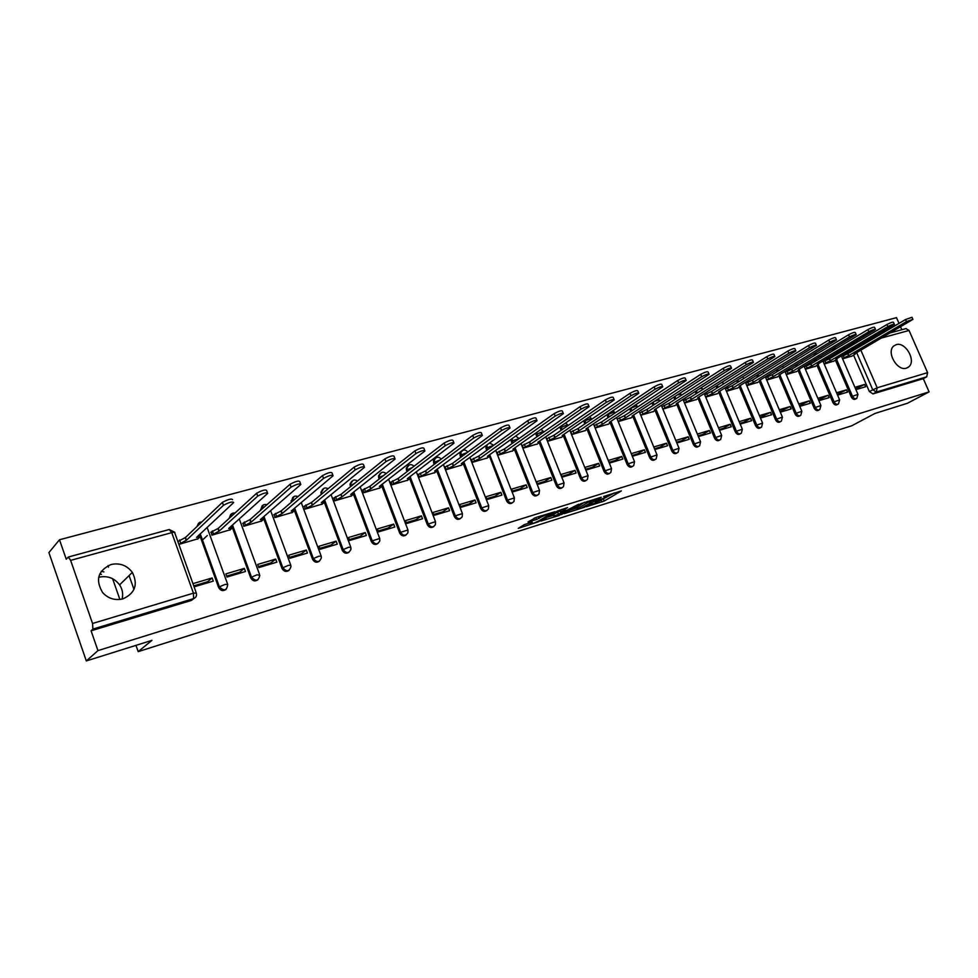 <?xml version="1.0" encoding="UTF-8"?>
<svg xmlns="http://www.w3.org/2000/svg" width="978" height="978" viewBox="0 0 978 978"><rect width="100%" height="100%" fill="white"/><g stroke="black" fill="none" stroke-linecap="round" stroke-linejoin="round"><path stroke-width="1.47" d="M586.372 506.738L604.208 501.042L621.36 490.932L603.683 496.469L608.328 495.773L606.201 497.105L594.954 501.641L598.903 501.408L586.372 506.738M906.459 368.144L908.696 366.933C916.569 361.078 905.494 341.395 896.178 344.672L893.709 346.029C886.068 352.056 897.291 371.554 906.459 368.144M123.032 598.817C135.16 593.218 138.253 584.404 132.336 572.387C126.859 565.272 119.744 562.656 110.991 564.526C97.959 570.626 95.172 579.978 102.629 592.582C108.289 598.658 115.086 600.736 123.032 598.817M122.067 599.074C123.326 594.062 122.507 589.331 119.597 584.881C114.243 577.937 107.287 575.406 98.705 577.277L98.692 577.277M524.514 524.55L518.291 528.364L538.56 521.714L555.052 511.69L536.176 517.399L528.034 521.946L536.592 519.465L541.763 516.751C546.763 514.33 549.648 513.352 550.418 513.853L539.196 520.712C534.281 523.108 531.421 524.061 530.638 523.585L532.24 522.118L524.514 524.55M929.1 391.885L907.498 403.242L874.919 413.474L851.716 425.797L138.179 651.629L151.92 640.358L86.321 660.945L97.947 650.615L929.1 391.885L923.293 378.669L926.704 376.823L876.337 392.068L872.718 389.684L856.642 352.618M564.245 513.621L584.306 507.301L601.262 497.227L580.798 503.707L564.245 513.621M559.306 515.443L541.005 521.017L557.509 510.993L567.558 507.582L561.201 511.861L566.959 510.247L578.621 504.257L561.678 514.44L559.11 514.966M86.321 660.945L48.9 552.594L59.499 539.758L896.508 317.654L899.014 323.376M97.947 650.615L91.076 630.81L92.91 629.086L92.543 623.475L70.624 560.37L68.277 557.044L66.247 559.208L59.499 539.758M923.293 378.669L872.963 393.914L869.344 391.53L853.598 355.173M851.899 351.236L851.361 350.014M905.946 328.596L909.051 330.466L927.596 372.642L926.704 376.823M901.802 329.733L900.53 326.823M837.559 395.112L847.51 392.141L846.508 389.819L837.254 394.403M824.185 363.999L834.112 361.029M818.855 400.687L829.087 397.63L828.073 395.283L818.549 399.978M805.407 369.244L815.603 366.2M799.784 406.371L810.285 403.229L809.271 400.858L799.478 405.65M786.263 374.598L796.728 371.481M780.322 412.166L791.116 408.951L790.09 406.542L780.016 411.445M766.728 380.063L777.486 376.86M760.468 418.083L771.556 414.77L770.53 412.349L760.163 417.349M746.801 385.625L757.852 382.337M740.199 424.122L751.605 420.723L750.566 418.266L743.842 422.203L739.894 423.376M726.458 391.31L737.828 387.936M719.515 430.283L731.238 426.787L730.199 424.305L723.524 428.242L719.209 429.538M705.713 397.117L717.387 393.645M698.402 436.567L710.444 432.985L709.405 430.479L702.791 434.415L698.096 435.809M684.514 403.046L696.532 399.476M676.837 442.997L689.221 439.305L688.17 436.775L681.617 440.711L676.531 442.227M662.888 409.085L675.223 405.43M654.832 449.55L667.546 445.76L666.495 443.205L660.003 447.154L654.514 448.78M640.798 415.259L653.475 411.506M632.424 456.237L645.407 452.362L644.355 449.77L637.925 453.719L632.106 455.455M618.316 421.555L631.262 417.716M621.727 456.481L608.45 460.418L609.514 463.059L622.79 459.098L621.727 456.481L615.37 460.43L609.196 462.264M594.917 425.173L594.282 425.357L595.333 427.973L608.573 424.061M598.609 463.34L585.04 467.362L586.103 470.027L599.673 465.993L598.609 463.34L592.326 467.288L585.785 469.232M571.433 431.714L570.785 431.885L571.861 434.538L585.382 430.54M574.978 470.345L561.103 474.452L562.179 477.154L576.054 473.022L574.978 470.345L568.78 474.293L561.861 476.347M547.411 438.389L546.788 438.572L547.851 441.249L561.69 437.154M550.81 477.508L536.629 481.714L537.717 484.452L551.898 480.222L550.81 477.508L544.709 481.457L537.387 483.633M522.863 445.222L522.24 445.393L523.316 448.107L537.46 443.926M526.103 484.831L511.592 489.134L512.68 491.91L527.191 487.582L526.103 484.831L520.088 488.78L512.362 491.078M497.753 452.203L497.13 452.386L498.218 455.125L512.68 450.846M500.834 492.325L485.993 496.738L487.081 499.538L501.922 495.112L500.834 492.325L494.917 496.262L486.751 498.694M472.068 459.354L471.457 459.526L472.533 462.301L487.337 457.936M474.978 500.002L459.782 504.501L460.882 507.337L476.066 502.814L474.978 500.002L469.171 503.927L460.552 506.494M445.785 466.665L445.173 466.836L446.261 469.648L461.408 465.173M448.511 507.851L432.961 512.46L434.061 515.333L449.611 510.699L448.511 507.851L442.814 511.775L433.731 514.477M418.877 474.147L418.278 474.318L419.379 477.166L434.88 472.594M421.42 515.883L405.491 520.602L406.603 523.511L422.52 518.768L421.42 515.883L415.833 519.795L406.273 522.643M391.334 481.812L391.848 484.868L407.728 480.174M393.669 524.11L377.361 528.951L378.474 531.898L394.782 527.032L393.669 524.11L388.217 528.01L378.144 531.017M363.131 489.66L363.657 492.741L379.916 487.949M365.259 532.533L348.547 537.497L349.672 540.479L366.371 535.504L365.259 532.533L359.941 536.433L349.329 539.587M334.244 497.692L334.782 500.822L351.432 495.907M336.139 541.176L319.011 546.25L320.148 549.281L337.263 544.171L336.139 541.176L330.967 545.052L319.806 548.365M304.635 505.932L305.185 509.098L322.251 504.061M306.297 550.027L288.742 555.223L289.879 558.291L307.434 553.059L306.297 550.027L301.273 553.878L289.537 557.374M274.292 514.379L274.855 517.57L292.349 512.411M275.71 559.098L257.703 564.428L258.84 567.546L276.847 562.179L275.71 559.098L270.845 562.937L258.498 566.604M243.18 523.034L243.754 526.262L261.701 520.981M244.341 568.401L225.869 573.878L227.006 577.02L245.478 571.519L244.341 568.401L239.634 572.228L226.664 576.079M211.26 531.91L211.859 535.186L230.27 529.758M194.353 586.763L213.29 581.115L212.153 577.949L207.629 581.739L193.999 585.798M179.133 544.33L198.021 538.768M226.04 589.392C223.082 591.433 220.612 590.834 218.632 587.57L199.463 534.477M257.947 579.758C255.013 581.727 252.605 581.091 250.698 577.815L231.725 525.736M289.048 570.357C286.212 572.252 283.852 571.604 281.994 568.401L263.155 517.191M319.39 561.189C316.627 563.022 314.329 562.362 312.508 559.208L293.803 508.841M291.358 502.227L293.999 496.518M348.987 552.24C346.298 554.013 344.06 553.352 342.263 550.247L323.706 500.675M321.334 494.342L321.75 491.702L323.828 488.364M377.875 543.511C375.259 545.223 373.07 544.55 371.31 541.506L352.875 492.692M350.589 486.628L350.906 483.364L352.924 480.418M406.078 534.978C403.523 536.641 401.383 535.968 399.647 532.973L381.897 486.347M381.787 486.066L381.347 484.905M379.122 479.061L379.403 475.259L381.334 472.655M433.609 526.653C431.127 528.267 429.024 527.594 427.313 524.636L409.684 478.67L407.325 478.658L454.024 443.12C453.242 442.117 450.308 442.973 445.222 445.675L399.146 480.931L391.787 484.709M409.513 478.254L409.146 477.276M406.982 471.653L407.227 467.386L409.073 465.076M460.491 518.511C458.071 520.088 456.017 519.416 454.342 516.494L436.799 471.151M434.195 464.403L433.633 462.961L434.587 462.239L434.415 459.721L436.151 457.667M486.763 510.565C484.403 512.105 482.399 511.433 480.736 508.548L463.303 463.804M460.76 457.301L460.125 455.662L461.103 454.953L460.98 452.264L462.618 450.442M512.435 502.79C510.137 504.293 508.169 503.633 506.531 500.785L489.489 456.359L487.423 456.323L537.032 420.723C536.335 419.819 533.56 420.65 528.707 423.217L479.795 458.45L472.472 462.154M486.726 450.332L486.017 448.547L487.007 447.826L486.983 444.88L485.944 445.711L486.017 448.547M537.533 495.198C535.296 496.665 533.352 496.005 531.739 493.193L514.489 449.574M512.093 443.523L511.335 441.579L512.338 440.858L512.081 438.657M562.069 487.765C559.881 489.208 557.986 488.548 556.372 485.773L539.233 442.704M536.898 436.848L536.078 434.77L537.093 434.049L536.788 432.41M586.066 480.504C583.927 481.922 582.069 481.262 580.48 478.523L563.426 435.968M561.152 430.308L560.272 428.107L561.311 427.398L561.017 426.2M609.538 473.401C607.448 474.795 605.614 474.134 604.049 471.42L587.093 429.391M584.881 423.89L583.952 421.604L584.758 420.088M632.497 466.445C630.455 467.814 628.658 467.154 627.106 464.477L610.248 422.948M608.084 417.618L607.118 415.222L608.01 414.049M654.967 459.636C652.986 460.98 651.214 460.332 649.673 457.68L632.913 416.64M630.798 411.469L629.783 408.987L630.798 408.107M676.972 452.973C675.028 454.305 673.292 453.658 671.764 451.029L655.089 410.467M653.023 405.442L652.008 402.973M698.5 446.445C696.605 447.765 694.906 447.117 693.378 444.513L676.813 404.415M674.783 399.525L673.842 397.227M719.649 440.051L719.563 440.088C717.705 441.347 716.043 440.699 714.563 438.144L698.084 398.498M696.104 393.743L695.211 391.591M740.358 433.78L740.187 433.877C738.378 435.051 736.74 434.391 735.297 431.897L718.916 392.704M716.972 388.058L716.14 386.053M760.639 427.63L760.395 427.777C758.622 428.89 757.021 428.23 755.615 425.785L739.319 387.019M737.424 382.496L736.642 380.625M780.517 421.616L780.2 421.799C778.464 422.863 776.899 422.19 775.53 419.782L759.319 381.444M757.461 377.031L756.727 375.283M800.004 415.711L799.613 415.931C797.914 416.946 796.385 416.273 795.041 413.914L778.928 375.98M777.094 371.677L776.41 370.051M819.087 409.941L818.647 410.185C816.985 411.151 815.481 410.467 814.161 408.144L798.146 370.625M796.349 366.42L795.701 364.904M837.804 404.269L837.302 404.55C835.677 405.467 834.21 404.782 832.914 402.508L816.985 365.381M815.224 361.261L814.625 359.855M856.166 398.706L855.603 399.012C854.014 399.892 852.584 399.207 851.312 396.97L835.469 360.222M833.733 356.2L833.17 354.892M138.179 651.629L135.979 645.37M119.878 599.453L112.604 578.707M108.521 567.081L108.02 565.651M133.974 589.465L129.084 575.565M99.768 574.025L101.455 574.416M855.909 389.647L865.591 386.75L864.601 384.452L855.603 388.951M842.608 358.84L852.266 355.955M823.219 361.664L829.576 358.681L830.444 360.711L824.063 363.694M785.407 372.178L791.813 369.171L792.693 371.224L786.141 374.317M640.394 412.52L639.746 412.704M617.9 418.78L617.252 418.963M864.601 384.452L854.906 387.325M198.485 523.34L196.884 526.641M230.71 514.477L229.121 518.413M262.116 505.858L260.613 510.259M292.74 497.46L291.31 502.105M322.606 489.269L320.894 492.411L321.163 493.902M351.75 481.274L350.026 484.086L350.307 485.883M380.197 473.486L378.498 475.98L378.743 478.059M407.96 465.87L406.298 468.107L406.506 470.418M435.088 458.45L433.462 460.442L433.633 462.961M461.579 451.2L460.015 452.985L460.125 455.662M511.078 439.379L511.335 441.579M535.773 433.12L536.078 434.77M559.978 426.921L560.272 428.107M583.707 420.797L583.952 421.604M776.997 364.941L776.092 365.527M796.178 359.708L795.016 360.723M814.98 354.562L813.733 355.882M833.427 349.525L832.156 351.09M91.076 630.81L191.456 600.394L193.864 598.536M851.52 344.574L850.261 346.359M846.508 389.819L836.557 392.765M828.073 395.283L817.84 398.315M809.271 400.858L798.769 403.975M790.09 406.542L779.295 409.745M770.53 412.349L759.441 415.638M750.566 418.266L739.172 421.652M730.199 424.305L718.475 427.789M709.405 430.479L697.363 434.049M688.17 436.775L675.798 440.442M666.495 443.205L653.781 446.97M644.355 449.77L631.36 453.621M212.153 577.949L193.204 583.56M101.309 571.311L103.876 571.898M599.759 500.76L614.306 492.961M570.223 510.039L576.812 507.973M581.641 508.047L598.12 498.523L587.815 502.472L577.167 508.878L581.641 508.047M576.617 507.496L584.465 502.289M553.621 515.259L547.081 517.313M561.482 509.477L560.553 510.21M554.514 515.883L554 516.237C554.77 516.69 557.582 515.748 562.436 513.389L565.675 511.017L554.514 515.883L553.817 514.122L553.438 514.795M553.817 514.122L560.7 510.602M534.135 518.218L537.912 516.849M841.606 356.542L847.902 353.596L848.77 355.601L842.474 358.535M851.655 356.322L855.237 354.097L854.112 354.109L912.926 319.378L906.459 321.615L848.77 355.601M847.902 353.596L905.53 319.525L912.009 317.3L912.816 319.134M833.5 361.395L837.058 359.183L835.884 359.183L894.405 324.366C893.868 323.901 891.679 324.659 887.853 326.615L830.444 360.711M829.576 358.681L886.924 324.513C890.75 322.544 892.938 321.799 893.489 322.263L894.295 324.121M804.417 366.921L810.884 363.877L811.752 365.919L805.285 368.95M815.004 366.567L818.513 364.366L817.302 364.366L875.506 329.464C874.955 328.975 872.743 329.733 868.867 331.725L811.752 365.919M810.884 363.877L867.938 329.598C871.814 327.593 874.026 326.848 874.576 327.337L875.396 329.195M796.129 371.836L799.601 369.647L798.354 369.647L856.215 334.659C855.664 334.158 853.427 334.916 849.491 336.933L792.693 371.224M791.813 369.171L848.562 334.782C852.486 332.752 854.723 331.994 855.285 332.508L856.092 334.378M765.737 377.716L772.375 374.562L773.256 376.652L766.618 379.794M776.887 377.215L780.322 375.039L779.026 375.039L836.52 339.965C835.97 339.439 833.696 340.197 829.711 342.251L773.256 376.652M772.375 374.562L828.769 340.075C832.755 338.021 835.029 337.263 835.579 337.789L836.398 339.672M745.811 383.278L752.534 380.063L753.427 382.178L746.703 385.381M757.265 382.704L760.652 380.54L759.319 380.528L816.41 345.393C815.848 344.831 813.549 345.601 809.503 347.691L753.427 382.178M752.534 380.063L808.561 345.491C812.596 343.4 814.894 342.63 815.469 343.192L816.275 345.075M725.48 388.963L732.29 385.687L733.182 387.814L726.373 391.09M737.241 388.303L740.578 386.151L739.197 386.139L795.872 350.919C795.297 350.344 792.962 351.114 788.867 353.241L733.182 387.814M732.29 385.687L787.913 351.016C792.009 348.889 794.344 348.119 794.918 348.706L795.725 350.601M704.722 394.757L711.629 391.42L712.534 393.572L705.615 396.909M716.801 394.012L720.089 391.872L718.659 391.86L774.882 356.579C774.307 355.98 771.935 356.75 767.779 358.914L712.534 393.572M711.629 391.42L766.825 356.664C770.982 354.501 773.341 353.718 773.928 354.329L774.735 356.236M683.536 400.687L690.541 397.276L691.446 399.452L684.441 402.85M695.945 399.855L699.184 397.716L697.705 397.704L753.439 362.361C752.852 361.738 750.444 362.52 746.226 364.708L691.446 399.452M690.541 397.276L745.273 362.435C749.478 360.234 751.886 359.452 752.473 360.087L753.292 362.007M661.91 406.726L669.001 403.254L669.906 405.454L662.815 408.926M674.649 405.797L677.84 403.694L676.299 403.669L731.52 368.266C730.921 367.618 728.488 368.4 724.209 370.638L669.906 405.454M669.001 403.254L723.243 368.327C727.51 366.09 729.955 365.307 730.554 365.968L731.361 367.899M639.832 412.899L647.008 409.366L647.913 411.591L640.737 415.112M652.901 411.885L656.03 409.782L654.453 409.77L709.111 374.317C708.5 373.633 706.03 374.427 701.691 376.689L647.913 411.591M647.008 409.366L700.713 374.354C705.052 372.08 707.534 371.298 708.133 371.982L708.94 373.914M617.338 419.159L624.539 415.601L625.455 417.851L618.255 421.396M630.688 418.095L633.768 416.005L632.13 415.992L686.189 380.491C685.578 379.782 683.06 380.576 678.659 382.887L625.455 417.851M624.539 415.601L677.681 380.528C682.082 378.217 684.6 377.422 685.211 378.144L686.018 380.075M594.355 425.552L601.58 421.97L602.497 424.244L595.272 427.826M607.998 424.44L611.018 422.374L609.318 422.349L662.754 386.811C662.13 386.078 659.575 386.872 655.101 389.22L602.497 424.244M601.58 421.97L654.111 386.836C658.585 384.476 661.14 383.682 661.776 384.427L662.571 386.383M570.871 432.093L578.108 428.486L579.037 430.785L571.8 434.391M584.82 430.919L587.778 428.865L586.005 428.841L638.768 393.278C638.133 392.508 635.541 393.315 630.993 395.699L579.037 430.785M578.108 428.486L630.003 393.29C634.551 390.894 637.143 390.088 637.79 390.87L638.585 392.826M546.861 438.767L554.123 435.149L555.052 437.472L547.79 441.09M561.127 437.545L564.025 435.516L562.179 435.491L614.233 399.904C613.573 399.097 610.944 399.904 606.323 402.337L555.052 437.472M554.123 435.149L605.333 399.892C609.942 397.459 612.583 396.652 613.243 397.459L614.037 399.427M522.313 445.601L529.599 441.946L530.528 444.305L523.254 447.961M536.898 444.318L539.734 442.313L537.827 442.276L589.111 406.677C588.438 405.846 585.761 406.665 581.066 409.134L530.528 444.305M529.599 441.946L580.064 406.652C584.758 404.183 587.436 403.364 588.108 404.207L588.903 406.176M497.215 452.594L504.514 448.914L505.455 451.298L498.157 454.978M512.13 451.237L514.893 449.257L512.912 449.22L563.389 413.621C562.692 412.753 559.966 413.572 555.198 416.09L505.455 451.298M504.514 448.914L554.196 413.584C558.964 411.053 561.69 410.234 562.374 411.115L563.169 413.095M471.53 459.733L478.853 456.041L479.795 458.45M486.799 458.315L489.159 456.628M478.853 456.041L527.704 420.674C532.545 418.107 535.321 417.276 536.03 418.193L536.824 420.185M445.259 467.056L452.594 463.327L453.535 465.772L446.2 469.489M460.882 465.565L463.486 463.633L461.347 463.596L510.039 428.009C509.318 427.068 506.494 427.912 501.567 430.516L453.535 465.772M452.594 463.327L500.553 427.936C505.467 425.332 508.291 424.489 509.025 425.442L509.819 427.435M418.364 474.538L425.711 470.785L426.665 473.266L419.317 477.007M434.354 472.985L436.885 471.078L434.66 471.041L482.374 435.467C481.628 434.501 478.755 435.344 473.743 437.997L426.665 473.266M425.711 470.785L472.729 435.393C477.729 432.728 480.601 431.885 481.359 432.863L482.142 434.88M390.833 482.203L398.193 478.425L399.146 480.931M407.203 480.577L409.66 478.694M398.193 478.425L444.195 443.022C449.281 440.32 452.215 439.477 452.997 440.491L453.78 442.508M362.642 490.051L370.002 486.249L370.968 488.792L363.596 492.582M379.403 488.34L381.775 486.494L379.342 486.457L424.941 450.968C424.134 449.929 421.139 450.785 415.968 453.535L370.968 488.792M370.002 486.249L414.941 450.858C420.112 448.095 423.095 447.252 423.902 448.303L424.696 450.332M333.755 498.095L341.126 494.269L342.104 496.836L334.721 500.663M350.931 496.298L353.217 494.477L350.686 494.44L395.112 459.012C394.268 457.949 391.224 458.804 385.955 461.604L342.104 496.836M341.126 494.269L384.929 458.89C390.185 456.09 393.229 455.222 394.073 456.31L394.855 458.352M304.158 506.335L311.542 502.472L312.52 505.088L305.124 508.939M321.762 504.452L323.95 502.668L321.31 502.631L364.501 467.276C363.62 466.164 360.515 467.044 355.161 469.892L312.52 505.088M311.542 502.472L354.122 467.142C359.464 464.281 362.581 463.413 363.461 464.538L364.232 466.579M273.828 514.783L281.212 510.895L282.19 513.536L274.794 517.411M291.872 512.814L293.962 511.054L291.212 511.029L333.082 475.76C332.165 474.611 328.987 475.491 323.547 478.401L282.19 513.536M281.212 510.895L322.495 475.601C327.936 472.692 331.114 471.812 332.031 472.973L332.813 475.039M242.727 523.438L250.111 519.526L251.101 522.203L243.693 526.103M261.236 521.384L263.229 519.66L260.344 519.624L300.821 484.465C299.855 483.279 296.615 484.171 291.077 487.13L251.101 522.203M250.111 519.526L290.026 484.293C295.552 481.335 298.803 480.442 299.769 481.641L300.539 483.719M210.82 532.313L218.216 528.377L219.206 531.091L211.798 535.027M229.818 530.162L231.7 528.475L228.693 528.45L267.679 493.401C266.676 492.191 263.351 493.083 257.727 496.103L219.206 531.091M202.47 540.003L207.299 535.553M218.216 528.377L256.664 493.23C262.287 490.21 265.613 489.318 266.627 490.54L267.397 492.631M178.094 541.433L185.49 537.472L186.48 540.223L179.084 544.171M197.58 539.171L199.378 537.521C199.952 536.812 199.011 536.788 196.529 537.411L233.656 502.57C232.581 501.347 229.194 502.252 223.473 505.284L186.48 540.223M185.49 537.472L222.409 502.374C228.131 499.33 231.517 498.425 232.593 499.672M92.543 623.475L193.424 593.169L171.749 532.643C174.267 532.008 175.258 532.044 174.707 532.753L196.162 592.595M174.475 532.191L169.255 529.501L171.749 532.643L70.624 560.37M869.344 391.53L877.18 387.789L927.596 372.642M855.2 349.28L854.674 348.058M858.855 345.576L859.393 346.811M860.848 350.148L877.18 387.789L876.337 392.068L872.963 393.914M909.051 330.466L881.447 338.033M867.975 341.725L863.097 343.07M218.595 587.485L219.378 586.849L200.221 533.768L219.378 586.849L224.977 584.428L227.715 584.392C226.908 590.578 224.145 591.421 219.414 586.934L218.632 587.57M250.698 577.815L251.505 577.179L232.507 525.027M281.994 568.401L282.825 567.753L263.962 516.482M312.508 559.208L313.363 558.56L294.647 508.132M292.19 501.518L292.96 500.858M342.263 550.247L343.156 549.599L324.574 499.966M322.202 493.633L324.183 491.983M371.31 541.506L372.215 540.846L353.767 491.983M351.469 485.907L351.188 485.161L354.415 483.535M399.647 532.973L400.589 532.313L382.264 484.196M380.039 478.352L379.647 477.337L383.792 475.381M427.313 524.636L428.278 523.976L410.075 476.567M407.912 470.944L407.435 469.697L412.386 467.496M454.342 516.494L455.32 515.846L437.239 469.11M435.137 463.682L434.587 462.239L440.21 459.868M480.736 508.548L481.738 507.888L463.78 461.824M461.738 456.579L461.103 454.953L467.288 452.472M506.531 500.785L507.545 500.125L489.709 454.697M487.716 449.623L487.007 447.826L493.633 445.332M531.739 493.193L532.765 492.533L515.051 447.716M513.108 442.802L512.338 440.858L519.184 438.474M556.372 485.773L557.423 485.112L539.819 440.895M537.924 436.127L537.093 434.049L542.093 431.885L543.768 432.044M580.48 478.523L581.543 477.851L564.049 434.22M562.191 429.586L561.311 427.398L566.274 425.247L567.961 425.613M604.049 471.42L605.125 470.76L587.741 427.679M585.932 423.181L585.003 420.882L589.917 418.755L591.629 419.317M627.106 464.477L628.194 463.816L610.92 421.286M609.147 416.909L608.182 414.513L613.047 412.398L614.783 413.144M649.673 457.68L650.773 457.019L633.61 415.014M631.874 410.76L630.859 408.278L635.688 406.188L637.436 407.08M671.764 451.029L672.876 450.369L656.128 409.635M656.091 409.525L655.822 408.877M654.111 404.733L653.096 402.264M693.378 444.513L694.502 443.853L677.876 403.633M675.884 398.816L674.93 396.518M714.563 438.144L715.688 437.484L699.16 397.74M697.204 393.034L696.312 390.882M735.297 431.897L736.434 431.237L720.016 391.958M718.096 387.349L717.253 385.356M755.615 425.785L756.764 425.112L740.444 386.286M738.549 381.787L737.767 379.916M775.53 419.782L776.679 419.122L760.456 380.723M758.598 376.334L757.864 374.586M795.041 413.914L796.202 413.242L780.065 375.259M778.243 370.968L777.547 369.354M814.161 408.144L815.334 407.484L799.295 369.916M797.498 365.723L796.85 364.207M832.914 402.508L834.1 401.848L818.146 364.672M816.385 360.564L815.774 359.158M851.312 396.97L852.498 396.31L836.63 359.525M834.906 355.515L834.332 354.195M856.801 398.364C855.2 399.232 853.77 398.547 852.498 396.31L857.95 394.378L856.801 398.364M833.317 350.393L834.637 348.816M838.488 403.89C836.862 404.806 835.395 404.122 834.1 401.848L839.625 399.892L838.488 403.89M814.894 355.185L816.178 353.853M819.821 409.525C818.158 410.491 816.667 409.806 815.334 407.484L820.933 405.528L819.821 409.525M796.165 360.014L797.351 358.999M800.774 415.283C799.075 416.286 797.559 415.613 796.202 413.242L801.862 411.273L800.774 415.283M777.229 364.831L777.95 364.305M781.361 421.139C779.625 422.203 778.06 421.53 776.679 419.122L782.424 417.129L781.361 421.139M761.544 427.117C759.772 428.242 758.182 427.569 756.764 425.112L762.583 423.107L761.544 427.117M741.336 433.217C739.515 434.391 737.889 433.731 736.434 431.237L742.339 429.208L741.336 433.217M720.7 439.428C718.842 440.687 717.18 440.027 715.688 437.484L721.666 435.442L720.7 439.428M699.637 445.772C697.742 447.105 696.03 446.469 694.502 443.853L700.566 441.799L699.637 445.772M678.133 452.252C676.201 453.658 674.441 453.034 672.876 450.369L679.025 448.291L678.133 452.252M656.177 458.853C654.196 460.357 652.387 459.746 650.773 457.019L657.02 454.917L656.177 458.853M633.744 465.601C631.727 467.203 629.869 466.616 628.194 463.816L634.526 461.702L633.744 465.601M610.834 472.472C608.768 474.196 606.861 473.633 605.125 470.76L611.556 468.621L610.834 472.472M587.411 479.489C585.309 481.347 583.34 480.809 581.543 477.851L588.071 475.699L587.411 479.489M563.475 486.653C561.335 488.658 559.318 488.144 557.423 485.112L564.061 482.936L563.475 486.653M539.012 493.963C536.824 496.139 534.746 495.663 532.765 492.533L539.514 490.333L539.012 493.963M513.988 501.408C511.775 503.78 509.624 503.352 507.545 500.125L514.404 497.9L513.988 501.408M488.389 509.012C486.152 511.604 483.939 511.237 481.738 507.888L488.719 505.65L488.389 509.012M462.191 516.763C459.953 519.611 457.667 519.306 455.32 515.846L462.423 513.572L462.191 516.763M435.381 524.66C433.156 527.802 430.785 527.57 428.278 523.976L435.516 521.69L435.381 524.66M407.924 532.704C405.736 536.176 403.291 536.042 400.589 532.313L407.96 530.003L407.924 532.704M379.794 540.895C377.679 544.746 375.149 544.734 372.215 540.846L379.733 538.511L379.794 540.895M350.955 549.245C348.95 553.511 346.359 553.634 343.156 549.599L348.547 547.277L350.821 547.228L350.955 549.245M321.359 557.753C319.537 562.484 316.872 562.753 313.363 558.56L318.816 556.213L321.187 556.152L321.359 557.753M290.979 566.421C289.415 571.653 286.701 572.093 282.825 567.753L288.327 565.382L290.808 565.321L290.979 566.421M261.419 509.538L263.424 504.868M259.781 575.296C258.534 581.03 255.784 581.653 251.505 577.179L257.055 574.783L259.781 575.296M229.903 517.692L232.079 513.438M197.629 525.932L199.915 522.215M763.794 373.119L763.097 371.347M743.806 378.51L742.681 376.848M721.605 382.594L722.84 382.667L723.402 384.012M699.893 388.596L702.07 388.388L702.583 389.611M677.497 394.855L680.871 394.232L681.324 395.32M654.221 401.518L657.852 400.1L659.221 400.198L659.612 401.151M853.549 344.39L855.42 342.386L850.848 344.977M191.456 600.394L193.583 598.622L92.91 629.086M196.321 593.047C196.994 595.724 196.089 597.582 193.583 598.622L193.424 593.169L196.321 593.047M68.277 557.044L169.145 529.538M856.667 342.544L855.42 342.386L858.219 341.615M603.524 499.33L604.208 501.042M601.189 500.32L601.873 502.02M587.375 501.384L587.815 502.472M577.13 506.69L577.827 508.426M560.7 509.954L561.396 511.726M559.991 510.822L560.7 512.582M557.594 511.836L558.291 513.597M530.834 522.558L531.103 523.267M541.372 515.773L541.763 516.751M538.34 516.714L539.025 518.426M535.883 517.668L536.592 519.465M847.73 353.645L848.598 355.65M843.268 355.552L844.124 357.557M905.53 319.525L906.459 321.615M829.393 358.73L830.261 360.76M824.894 360.662L825.762 362.679M886.924 324.513L887.853 326.615M810.701 363.926L811.569 365.968M806.165 365.87L807.033 367.911M867.938 329.598L868.867 331.725M791.63 369.219L792.51 371.273M787.058 371.175L787.938 373.241M848.562 334.782L849.491 336.933M772.18 374.611L773.072 376.701M767.583 376.591L768.463 378.669M828.769 340.075L829.711 342.251M752.339 380.124L753.231 382.227M747.705 382.117L748.586 384.22M808.561 345.491L809.503 347.691M732.094 385.748L732.987 387.875M727.412 387.753L728.304 389.88M787.913 351.016L788.867 353.241M711.434 391.481L712.326 393.633M706.715 393.511L707.607 395.662M766.825 356.664L767.779 358.914M690.334 397.337L691.238 399.513M685.578 399.379L686.483 401.555M745.273 362.435L746.226 364.708M668.793 403.315L669.698 405.515M664.001 405.381L664.906 407.581M723.243 368.327L724.209 370.638M646.788 409.415L647.705 411.652M641.959 411.506L642.876 413.731M700.713 374.354L701.691 376.689M624.319 415.662L625.235 417.912M619.441 417.765L620.358 420.014M677.681 380.528L678.659 382.887M601.348 422.031L602.277 424.305M596.446 424.159L597.362 426.432M654.111 386.836L655.101 389.22M577.888 428.547L578.805 430.846M572.925 430.687L573.854 432.997M630.003 393.29L630.993 395.699M553.89 435.21L554.819 437.533M548.902 437.374L549.832 439.697M605.333 399.892L606.323 402.337M529.355 442.019L530.296 444.379M524.318 444.195L525.259 446.555M580.064 406.652L581.066 409.134M504.269 448.988L505.21 451.371M499.196 451.188L500.125 453.572M554.196 413.584L555.198 416.09M478.597 456.103L479.55 458.523M473.474 458.327L474.428 460.748M527.704 420.674L528.707 423.217M452.337 463.401L453.279 465.846M447.166 465.638L448.12 468.083M500.553 427.936L501.567 430.516M425.442 470.858L426.408 473.34M420.234 473.132L421.188 475.601M472.729 435.393L473.743 437.997M397.924 478.499L398.877 481.005M392.667 480.785L393.621 483.303M444.195 443.022L445.222 445.675M369.733 486.323L370.699 488.866M364.427 488.633L365.393 491.176M414.941 450.858L415.968 453.535M340.845 494.342L341.823 496.922M335.503 496.677L336.469 499.245M384.929 458.89L385.955 461.604M311.248 502.558L312.226 505.161M305.857 504.917L306.823 507.521M354.122 467.142L355.161 469.892M280.918 510.981L281.896 513.621M275.478 513.364L276.444 516.005M322.495 475.601L323.547 478.401M249.818 519.611L250.796 522.289M244.317 522.02L245.295 524.697M290.026 484.293L291.077 487.13M217.911 528.462L218.889 531.188M212.36 530.895L213.351 533.609M256.664 493.23L257.727 496.103M185.172 537.558L186.162 540.308M198.571 535.308L199.17 536.959M179.585 540.015L180.563 542.766M222.385 502.399L223.449 505.32M906.582 368.107L908.696 366.933M119.597 584.881L132.336 572.387M832.718 349.953L836.422 348.535M839.307 351.224L839.882 352.545M841.349 355.955L857.877 394.22M814.222 355.026L817.596 353.547M795.358 360.21L798.305 358.706M776.129 365.491L778.378 364.122M460.015 452.985L460.98 452.264C463.144 449.342 465.418 449.281 467.79 452.105M433.462 460.442L434.415 459.721C436.408 456.653 438.682 456.445 441.237 459.098M406.298 468.107L407.227 467.386C409.024 464.183 411.286 463.792 414.036 466.237M378.498 475.98L379.403 475.259C380.968 471.922 383.217 471.347 386.139 473.535M350.026 484.086L350.906 483.364C352.214 479.892 354.427 479.11 357.532 481.017M320.894 492.411L321.75 491.702C322.764 488.12 324.892 487.117 328.156 488.682M291.053 500.981L291.884 500.259C292.569 496.616 294.61 495.381 297.984 496.555M260.503 509.782L261.309 509.073C261.639 505.406 263.522 503.927 266.97 504.648M820.811 356.126L821.41 357.545M822.914 361.016L839.552 399.733M801.936 361.114L802.583 362.642M804.099 366.188L820.86 405.357M782.693 366.2L783.378 367.826M784.931 371.457L801.789 411.09M765.358 376.823L782.339 416.934M745.395 382.3L762.498 422.912M725.028 387.887L742.253 429M701.96 388.119L701.617 387.496M704.233 393.584L721.581 435.222M680.761 393.938L680.236 393.095M683.011 399.391L700.468 441.567M659.099 399.892L658.377 398.804M661.324 405.32L678.928 448.046M636.984 405.968L636.018 404.635M639.184 411.371L656.91 454.672M614.392 412.178L613.133 410.601M616.568 417.533L634.429 461.433M591.311 418.523L589.71 416.714M593.45 423.841L611.446 468.352M567.729 425.002L565.687 422.973M569.832 430.271L587.961 475.418M543.609 431.628L541.054 429.403M545.675 436.836L563.951 482.643M518.951 438.413L515.736 436.041M520.981 443.535L539.391 490.027M493.707 445.271L489.575 442.985M495.712 450.381L514.281 497.582M469.868 457.374L488.584 505.32M443.413 464.513L462.288 513.23M416.322 471.812L435.381 521.335M388.596 479.257L407.814 529.624M360.185 486.873L379.586 538.12M331.077 494.636L350.662 546.824M301.248 502.57L321.029 555.749M270.649 510.675L290.649 564.893M235.05 512.998C231.847 512.753 230.136 514.318 229.94 517.668M239.28 518.939L259.488 574.269M202.128 521.653L199.133 522.814L197.752 525.822M207.079 527.362L227.532 583.89M906.129 328.547L890.2 332.899M876.691 336.579L871.801 337.911M576.47 507.13L577.167 508.878M560.504 510.088L561.201 511.861M553.303 514.477L554 516.237M530.296 522.729L530.638 523.585M587.387 427.912L587.644 428.535M563.621 434.513L563.878 435.161M539.306 441.249L539.587 441.946M514.452 448.132L514.746 448.878M489.024 455.186L489.33 455.968M462.997 462.386L463.327 463.217M436.371 469.758L436.726 470.65M409.122 477.288L409.489 478.254M381.212 485.002L381.591 486.029M352.618 492.9L353.034 494M323.327 500.993L323.767 502.179M293.302 509.269L293.779 510.54M262.52 517.741L263.033 519.135M230.955 526.421L231.505 527.937M179.61 539.99L180.588 542.741M222.409 502.374L223.473 505.284"/></g></svg>
